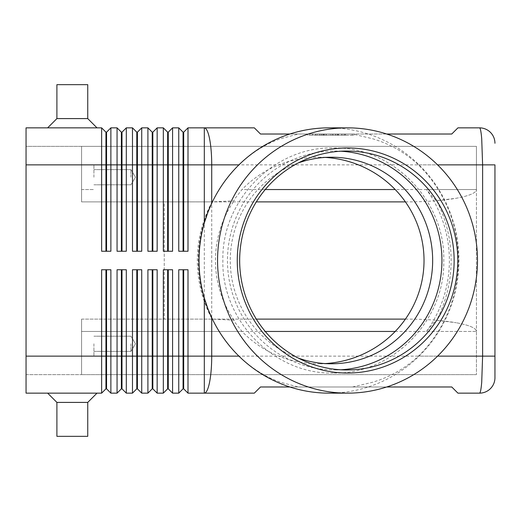 <?xml version="1.0" encoding="UTF-8"?>
<svg xmlns="http://www.w3.org/2000/svg" width="521" height="521" viewBox="0 0 521 521"><rect width="100%" height="100%" fill="white"/><g stroke="black" fill="none" stroke-linecap="round" stroke-linejoin="round"><path stroke-width="0.39" stroke-dasharray="2.6 1.95" d="M298.377 358.103A103.282 101.191 -90 0 1 230.275 260.5A103.282 101.191 -90 0 1 298.377 162.897M183.073 269.754L178.749 269.754L183.073 269.754L183.073 388.829L178.749 393.147L178.749 269.754L188.003 269.754L183.685 269.754L188.003 269.754L188.003 356.13L204.317 356.13L204.317 393.147L254.333 393.147L260.5 386.979L451.759 386.979L457.933 393.147L479.528 393.147C480.375 392.984 481.098 389.369 481.71 382.31L482.615 356.13L482.615 164.87L481.71 138.69C481.098 131.631 480.375 128.016 479.528 127.853L457.933 127.853L451.759 134.021L260.5 134.021L254.333 127.853L204.317 127.853L204.317 164.87L188.003 164.87L188.003 251.246L178.749 251.246L178.749 127.853L183.073 132.171L183.073 251.246L178.749 251.246L183.685 251.246L183.685 132.171L188.003 127.853L188.003 164.87L172.581 164.87L172.581 251.246L163.327 251.246L163.327 127.853L167.645 132.171L167.645 251.246L163.327 251.246L168.263 251.246L168.263 132.171L172.581 127.853L172.581 164.87L157.16 164.87L157.16 251.246L147.905 251.246L147.905 127.853L152.223 132.171L152.223 251.246L147.905 251.246L152.835 251.246L152.835 132.171L157.16 127.853L157.16 164.87L141.732 164.87L141.732 251.246L132.477 251.246L132.477 127.853L136.795 132.171L136.795 251.246L132.477 251.246L137.414 251.246L137.414 132.171L141.732 127.853L141.732 164.87L126.31 164.87L126.31 251.246L117.056 251.246L117.056 127.853L121.373 132.171L121.373 251.246L117.056 251.246L121.992 251.246L121.992 132.171L126.31 127.853L126.31 164.87L110.882 164.87L110.882 251.246L101.628 251.246L101.628 127.853L105.945 132.171L105.945 251.246L101.628 251.246L106.564 251.246L106.564 132.171L110.882 127.853L110.882 164.87L26.05 164.87L26.05 356.13L26.05 146.362L476.441 146.362L476.441 189.546L476.441 146.362L81.576 146.362L81.576 201.887L256.339 201.887M289.819 386.979L298.272 386.979L280.702 382.31C265.671 377.139 251.773 368.412 239.002 356.13A132.393 129.709 -90 0 1 216.788 327.435M325.176 157.42A105.418 103.282 180 0 0 318.618 157.218A105.418 103.282 180 0 0 242.011 189.546L235.218 198.273L234.085 200.787L212.08 201.874L81.576 201.887L81.576 146.362L26.05 146.362L26.05 164.87L26.05 127.853L101.628 127.853M110.882 127.853L117.056 127.853M126.31 127.853L132.477 127.853M141.732 127.853L147.905 127.853M157.16 127.853L163.327 127.853M188.003 127.853L204.317 127.853A37.017 7.411 90 0 1 209.553 138.69A37.017 7.411 90 0 1 211.721 164.87L204.317 164.87L204.317 356.13L494.95 356.13M172.581 127.853L178.749 127.853M256.339 319.113L212.073 319.113A121.771 119.309 -90 0 1 197.342 260.5A121.771 119.309 -90 0 1 212.08 201.874L81.576 201.887L81.576 164.87L26.05 164.87L26.05 393.147L101.628 393.147L101.628 269.754L110.882 269.754L106.564 269.754L106.564 388.829L110.882 393.147L117.056 393.147L117.056 269.754L126.31 269.754L126.31 393.147L132.477 393.147L132.477 269.754L141.732 269.754L137.414 269.754L137.414 388.829L141.732 393.147L147.905 393.147L147.905 269.754L157.16 269.754L152.835 269.754L152.835 388.829L157.16 393.147L163.327 393.147L163.327 269.754L172.581 269.754L168.263 269.754L168.263 388.829L172.581 393.147L178.749 393.147M101.628 393.147L105.945 388.829L105.945 269.754L110.882 269.754L110.882 393.147M163.327 393.147L167.645 388.829L167.645 269.754L172.581 269.754L172.581 393.147M494.95 164.87L211.721 164.87L211.721 356.13A37.017 7.411 90 0 1 209.553 382.31A37.017 7.411 90 0 1 204.317 393.147L188.003 393.147L188.003 356.13L183.685 356.13L183.685 388.829L188.003 393.147M147.905 393.147L152.223 388.829L152.223 269.754L157.16 269.754L157.16 393.147M132.477 393.147L136.795 388.829L136.795 269.754L141.732 269.754L141.732 393.147M117.056 393.147L121.373 388.829L121.373 269.754L126.31 269.754L121.992 269.754L121.992 388.829L126.31 393.147M405.41 201.887L407.064 201.887C426.093 201.835 442.446 200.631 456.122 198.273C469.356 195.844 476.135 192.933 476.441 189.546L476.441 331.454L476.441 189.546C476.135 192.933 469.356 195.844 456.122 198.273L436.611 200.715L433.746 198.273L426.504 189.546L476.441 189.546L395.218 189.546M405.41 319.113L407.064 319.113C426.093 319.165 442.446 320.369 456.122 322.727L436.611 320.285C446.21 301.548 451.062 281.62 451.153 260.5C451.062 239.38 446.21 219.452 436.611 200.715M26.05 164.87L81.576 164.87L81.576 146.362L81.576 201.887L164.252 201.887L164.252 319.113L81.576 319.113L81.576 322.727L81.576 319.113L212.229 319.113L234.085 320.213L235.218 322.727L242.011 331.454A105.418 103.282 180 0 0 318.618 363.782A105.418 103.282 180 0 0 325.176 363.58M130.934 177.212L130.934 169.625L130.934 177.212M93.917 177.212L93.917 164.87L93.917 177.212M130.934 343.788L130.934 351.375L130.934 343.788M93.917 343.788L93.917 356.13L93.917 343.788M81.576 343.788L81.576 356.13L81.576 343.788M87.749 118.599L97.004 127.853L47.645 127.853L56.9 118.599L56.9 84.662L87.749 84.662L87.749 118.599L56.9 118.599M87.749 84.662L56.9 84.662L87.749 84.662M97.004 127.853L47.645 127.853M87.749 402.401L97.004 393.147L47.645 393.147L56.9 402.401L87.749 402.401L56.9 402.401L56.9 436.337L87.749 436.337L87.749 402.401L56.9 402.401M97.004 393.147L47.645 393.147M87.749 436.337L56.9 436.337L87.749 436.337M386.699 134.021L352.509 134.021L372.365 138.69C389.871 143.861 405.221 152.588 418.409 164.87A132.393 129.709 -90 0 1 458.415 260.5A132.393 129.709 -90 0 1 418.409 356.13C405.221 368.412 389.871 377.139 372.365 382.31L352.509 386.979L386.699 386.979M216.788 193.565A132.393 129.709 -90 0 1 239.002 164.87C251.773 152.588 265.671 143.861 280.702 138.69L298.272 134.021L289.819 134.021M395.218 331.454L476.441 331.454C476.135 328.067 469.356 325.156 456.122 322.727C469.356 325.156 476.135 328.067 476.441 331.454L476.441 374.638L476.441 331.454L426.504 331.454L433.746 322.727L436.611 320.285M328.998 127.853A132.647 129.963 -90 0 1 458.962 260.5A132.647 129.963 -90 0 1 328.998 393.147M340.806 369.773A109.449 107.235 -90 0 1 334.703 369.949A109.449 107.235 -90 0 1 227.462 260.5A109.449 107.235 -90 0 1 334.703 151.051A109.449 107.235 -90 0 1 340.806 151.227M212.229 201.887C203.021 220.305 198.371 239.842 198.28 260.5C198.371 281.158 203.021 300.695 212.229 319.113M298.272 134.021L352.509 134.021M234.085 320.213A103.282 101.191 -90 0 1 215.46 260.5A103.282 101.191 -90 0 1 234.085 200.787M426.504 331.454A126.219 123.581 0 0 0 449.382 260.5A126.219 123.581 0 0 0 426.504 189.546M242.011 331.454L81.576 331.454L81.576 322.727L81.576 374.638L81.576 331.454L265.254 331.454M352.509 386.979L298.272 386.979M307.709 134.021L353.961 134.021L307.709 134.021L307.709 135.252L353.961 135.252L307.709 135.252M81.576 319.113L81.576 374.638L81.576 319.113M407.064 319.113L164.252 319.113L164.252 201.887L407.064 201.887M476.441 374.638L81.576 374.638L476.441 374.638M26.05 374.638L81.576 374.638L26.05 374.638M183.685 269.754L183.685 356.13L26.05 356.13M183.073 388.829L183.685 388.829M167.645 388.829L168.263 388.829M167.645 269.754L168.263 269.754M152.223 388.829L152.835 388.829M152.223 269.754L152.835 269.754M136.795 388.829L137.414 388.829M136.795 269.754L137.414 269.754M121.373 388.829L121.992 388.829M121.373 269.754L121.992 269.754M105.945 388.829L106.564 388.829M105.945 269.754L106.564 269.754M188.003 251.246L183.685 251.246L188.003 251.246M172.581 251.246L168.263 251.246L172.581 251.246M157.16 251.246L152.835 251.246L157.16 251.246M141.732 251.246L137.414 251.246L141.732 251.246M126.31 251.246L121.992 251.246L126.31 251.246M183.073 132.171L183.685 132.171M183.073 251.246L183.685 251.246M167.645 132.171L168.263 132.171M167.645 251.246L168.263 251.246M152.223 132.171L152.835 132.171M152.223 251.246L152.835 251.246M136.795 132.171L137.414 132.171M136.795 251.246L137.414 251.246M121.373 132.171L121.992 132.171M121.373 251.246L121.992 251.246M110.882 251.246L106.564 251.246L110.882 251.246M105.945 132.171L106.564 132.171M105.945 251.246L106.564 251.246M323.906 134.021L341.978 134.021L329.292 134.021L329.292 135.252L341.978 135.252L319.692 135.252L329.292 135.252L329.292 134.021L323.906 134.021L323.906 135.252M332.378 134.021L332.378 135.252L332.378 134.021M337.764 134.021L337.764 135.252M336.944 134.021L323.183 134.021L336.944 134.021L336.944 135.252L324.726 135.252L336.944 135.252L336.944 134.021M333.153 134.021L324.726 134.021L324.726 135.252L345.54 135.252L323.183 135.252L324.726 135.252L324.726 134.021L343.997 134.021L316.13 134.021L339.353 134.021L339.353 135.252L333.153 135.252L339.353 135.252L339.353 134.021L333.153 134.021L333.153 135.252M352.183 134.021L330.835 134.021L352.183 134.021L352.183 135.252M309.487 134.021L330.835 134.021L330.835 135.252L330.835 134.021L330.835 135.252L330.835 134.021L309.487 134.021L309.487 135.252M353.961 134.021L353.961 135.252M322.121 134.021L340.434 134.021L322.121 134.021L322.121 135.252L341.978 135.252L322.121 135.252M340.434 134.021L341.978 134.021L340.434 134.021L340.434 135.252M344.915 134.021L338.311 134.021L344.915 134.021L344.915 135.252L344.915 134.021M317.673 135.252L316.13 135.252L317.673 135.252L317.673 134.021L317.673 135.252M338.311 134.021L338.311 135.252M324.726 134.021L323.183 134.021L324.726 134.021L324.726 135.252L324.726 134.021M265.254 189.546L242.011 189.546M418.409 164.87L437.588 164.87M437.588 356.13L418.409 356.13M326.126 134.021L326.126 135.252M323.456 134.021L323.456 135.252M319.894 134.021L319.894 135.252L319.894 134.021M321.236 134.021L321.236 135.252L321.236 134.021M335.544 134.021L335.544 135.252M338.214 134.021L338.214 135.252M341.776 134.021L341.776 135.252M315.452 134.021L315.452 135.252M312.782 134.021L312.782 135.252M343.997 134.021L343.997 135.252L343.997 134.021M333.323 373.036C274.254 374.586 221.334 320.565 222.877 260.5C221.334 200.435 274.254 146.414 333.323 147.964C392.385 146.414 445.305 200.435 443.768 260.5C445.305 320.565 392.385 374.586 333.323 373.036M130.934 169.625L93.917 169.625L130.934 169.625L135.493 177.212L130.934 184.792L135.493 177.212L130.934 169.625M93.917 164.87L81.576 164.87L93.917 164.87M130.934 336.208L93.917 336.208L130.934 336.208L135.493 343.788L130.934 351.375L135.493 343.788L130.934 336.208M93.917 331.454L81.576 331.454L93.917 331.454M346.901 369.949L334.703 369.949M331.467 363.782L318.618 363.782M318.618 157.218L331.467 157.218M334.703 151.051L346.901 151.051M81.576 189.546L93.917 189.546L81.576 189.546M93.917 184.792L130.934 184.792L93.917 184.792M93.917 351.375L130.934 351.375L93.917 351.375M326.335 134.021L326.335 135.252M319.692 134.021L319.692 135.252M335.335 134.021L335.335 135.252M341.978 134.021L341.978 135.252L341.978 134.021M338.487 134.021L338.487 135.252M323.183 134.021L323.183 135.252L323.183 134.021M312.574 134.021L312.574 135.252M345.54 134.021L345.54 135.252L345.54 134.021M316.13 134.021L316.13 135.252"/><path stroke-width="0.78" d="M298.377 162.897A103.282 101.191 -90 0 1 331.467 157.218A103.282 101.191 -90 0 1 432.658 260.5A103.282 101.191 -90 0 1 331.467 363.782A103.282 101.191 -90 0 1 298.377 358.103M386.699 134.021L451.759 134.021L457.933 127.853L479.528 127.853A15.422 15.422 0 0 1 490.43 132.367A15.422 15.422 0 0 0 479.528 127.853C480.375 128.016 481.098 131.631 481.71 138.69L482.615 164.87L494.95 164.87L494.95 356.13L494.95 164.87M437.588 164.87L482.615 164.87L482.615 356.13L481.71 382.31C481.098 389.369 480.375 392.984 479.528 393.147A15.422 15.422 0 0 0 490.43 388.633A15.422 15.422 0 0 1 479.528 393.147L457.933 393.147L451.759 386.979L386.699 386.979M216.788 327.435A132.393 129.709 -90 0 1 216.756 327.37A132.393 129.709 -90 0 1 211.721 317.699L208.035 309.083L204.317 298.084A139.836 136.919 0 0 1 198.944 260.5A139.836 136.919 0 0 1 204.317 222.916L208.035 211.917L211.721 203.301A132.393 129.709 -90 0 1 216.756 193.63A132.393 129.709 -90 0 1 216.788 193.565M183.073 269.754L183.073 388.829L183.685 388.829L188.003 393.147L254.333 393.147L260.5 386.979L289.819 386.979M105.945 251.246L105.945 132.171L106.564 132.171L106.564 251.246M26.05 356.13L26.05 393.147L101.628 393.147L105.945 388.829L106.564 388.829L110.882 393.147L110.882 269.754L101.628 269.754L101.628 356.13L26.05 356.13L26.05 127.853L101.628 127.853L101.628 251.246L110.882 251.246L110.882 127.853L117.056 127.853L117.056 251.246L126.31 251.246L126.31 127.853L132.477 127.853L132.477 251.246L141.732 251.246L141.732 127.853L147.905 127.853L147.905 251.246L157.16 251.246L157.16 127.853L163.327 127.853L163.327 251.246L172.581 251.246L172.581 127.853L178.749 127.853L178.749 251.246L188.003 251.246L188.003 127.853L204.317 127.853A37.017 7.411 90 0 1 209.553 138.69A37.017 7.411 90 0 1 211.721 164.87L238.931 164.87M101.628 127.853L105.945 132.171M121.373 251.246L121.373 132.171L121.992 132.171L121.992 251.246M117.056 127.853L121.373 132.171M136.795 251.246L136.795 132.171L137.414 132.171L137.414 251.246M132.477 127.853L136.795 132.171M152.223 251.246L152.223 132.171L152.835 132.171L152.835 251.246M147.905 127.853L152.223 132.171M167.645 251.246L167.645 132.171L168.263 132.171L168.263 251.246M163.327 127.853L167.645 132.171M183.073 251.246L183.073 132.171L183.685 132.171L183.685 251.246M178.749 127.853L183.073 132.171M106.564 388.829L106.564 269.754M105.945 269.754L105.945 356.13L101.628 356.13L101.628 393.147M121.373 269.754L121.373 388.829L121.992 388.829L126.31 393.147L126.31 269.754L117.056 269.754L117.056 356.13L105.945 356.13L105.945 388.829M167.645 269.754L167.645 388.829L168.263 388.829L172.581 393.147L172.581 269.754L163.327 269.754L163.327 393.147L157.16 393.147L157.16 269.754L147.905 269.754L147.905 393.147L141.732 393.147L141.732 269.754L132.477 269.754L132.477 393.147L126.31 393.147M172.581 393.147L178.749 393.147L178.749 356.13L168.263 356.13L168.263 269.754M188.003 393.147L188.003 269.754L178.749 269.754L178.749 356.13L183.685 356.13L183.685 269.754M110.882 393.147L117.056 393.147L117.056 356.13L121.992 356.13L121.992 269.754M121.992 388.829L121.992 356.13L136.795 356.13L136.795 388.829L132.477 393.147M136.795 388.829L137.414 388.829L137.414 269.754M137.414 388.829L141.732 393.147M152.223 269.754L152.223 388.829L152.835 388.829L152.835 269.754M152.835 388.829L157.16 393.147M168.263 388.829L168.263 356.13L136.795 356.13L136.795 269.754M183.685 388.829L183.685 356.13L204.317 356.13L204.317 298.084M256.339 201.887L405.41 201.887M405.41 319.113L256.339 319.113M47.645 127.853L56.9 118.599L87.749 118.599L97.004 127.853M56.9 118.599L56.9 84.662L87.749 84.662L87.749 118.599M47.645 393.147L56.9 402.401L56.9 436.337L87.749 436.337L87.749 402.401L97.004 393.147M289.819 134.021L260.5 134.021L254.333 127.853L204.317 127.853L204.317 164.87L211.721 164.87L211.721 203.301M217.557 260.5A132.647 129.963 -90 0 1 347.52 127.853A132.647 129.963 -90 0 1 477.49 260.5A132.647 129.963 -90 0 1 347.52 393.147A132.647 129.963 -90 0 1 217.557 260.5M347.52 393.147L328.998 393.147A132.647 129.963 -90 0 1 216.827 327.501A132.647 129.963 -90 0 1 199.035 260.5A132.647 129.963 -90 0 1 216.827 193.499A132.647 129.963 -90 0 1 328.998 127.853L347.52 127.853M457.783 260.5A112.536 110.257 -90 0 1 347.52 373.036A112.536 110.257 -90 0 1 237.263 260.5A112.536 110.257 -90 0 1 347.52 147.964A112.536 110.257 -90 0 1 457.783 260.5M454.143 260.5A109.449 107.235 -90 0 1 346.901 369.949A109.449 107.235 -90 0 1 239.667 260.5A109.449 107.235 -90 0 1 346.901 151.051A109.449 107.235 -90 0 1 454.143 260.5M340.806 151.227A109.449 107.235 -90 0 1 441.938 260.5A109.449 107.235 -90 0 1 340.806 369.773M325.176 363.58A105.418 103.282 180 0 0 424.029 260.5A105.418 103.282 180 0 0 325.176 157.42M56.9 402.401L87.749 402.401M183.073 388.829L178.749 393.147M167.645 388.829L163.327 393.147M152.223 388.829L147.905 393.147M121.373 388.829L117.056 393.147M183.685 132.171L188.003 127.853M168.263 132.171L172.581 127.853M152.835 132.171L157.16 127.853M137.414 132.171L141.732 127.853M121.992 132.171L126.31 127.853M106.564 132.171L110.882 127.853M490.43 388.633A15.422 15.422 0 0 0 494.95 377.725L494.95 356.13L494.95 377.725A15.422 15.422 0 0 1 490.43 388.633M494.95 143.275A15.422 15.422 0 0 0 490.43 132.367A15.422 15.422 0 0 1 494.95 143.275M494.95 356.13L437.588 356.13M26.05 164.87L204.317 164.87L204.317 222.916M238.931 356.13L211.721 356.13A37.017 7.411 90 0 1 209.553 382.31A37.017 7.411 90 0 1 204.317 393.147L204.317 356.13L211.721 356.13L211.721 317.699M265.254 331.454L395.218 331.454M395.218 189.546L265.254 189.546"/></g></svg>
